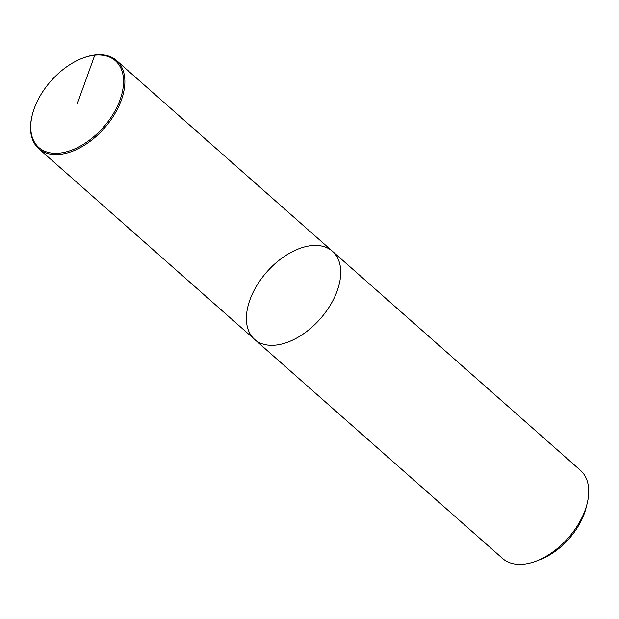 <?xml version="1.0" encoding="UTF-8"?>
<svg xmlns="http://www.w3.org/2000/svg" width="619" height="619" viewBox="0 0 619 619"><rect width="100%" height="100%" fill="white"/><g stroke="black" fill="none" stroke-linecap="round" stroke-linejoin="round"><path stroke-width="0.93" d="M332.488 251.306A58.79 35.546 -48.5 0 1 330.237 305.291A58.79 35.546 -48.5 0 1 275.656 345.116A58.79 35.546 -48.5 0 1 254.633 339.429L502.628 558.524A58.79 35.546 -48.5 0 0 523.643 564.211A58.79 35.546 -48.5 0 0 536.433 561.015L540.457 559.46A52.909 31.995 -48.5 0 0 586.069 507.82L587.121 503.642A58.79 35.546 -48.5 0 0 580.483 470.409L332.488 251.306A58.79 35.546 -48.5 0 0 266.928 271.834A58.79 35.546 -48.5 0 0 254.633 339.429A58.79 35.546 -48.5 0 0 275.656 345.116A58.79 35.546 -48.5 0 0 330.237 305.291A58.79 35.546 -48.5 0 0 332.488 251.306L116.627 60.592A58.79 35.546 -48.5 0 0 82.822 58.101L82.18 58.348A57.853 34.981 -48.5 0 0 32.304 114.809A57.853 34.981 -48.5 0 0 59.517 153.11A57.853 34.981 -48.5 0 0 122.121 92.904A57.853 34.981 -48.5 0 0 82.18 58.348M536.433 561.015A58.79 35.546 -48.5 0 0 587.121 503.642M32.304 114.801L32.134 115.474A58.79 35.546 -48.5 0 0 38.773 148.707A58.79 35.546 -48.5 0 0 59.788 154.394A58.79 35.546 -48.5 0 0 114.376 114.577A58.79 35.546 -48.5 0 0 116.627 60.592M95.605 54.905L94.761 55.199L77.135 104.154M254.633 339.429L38.773 148.707"/></g></svg>
